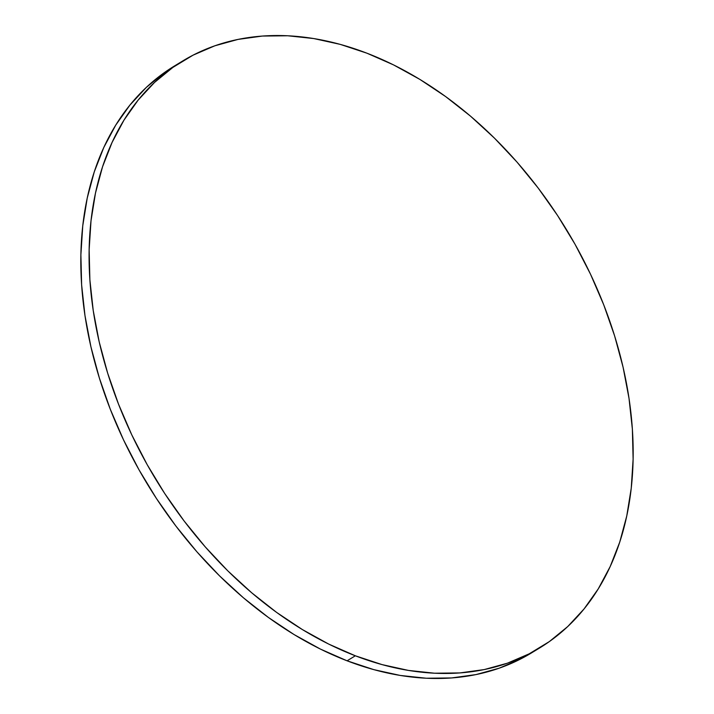 <?xml version="1.0" encoding="UTF-8"?>
<svg xmlns="http://www.w3.org/2000/svg" width="714" height="714" viewBox="0 0 714 714"><rect width="100%" height="100%" fill="white"/><g stroke="black" fill="none" stroke-linecap="round" stroke-linejoin="round"><path stroke-width="1.07" d="M182.713 60.958L174.457 65.974A343.496 240.332 58.7 0 0 97.042 370.298A343.496 240.332 58.7 0 0 347.084 660.807A343.496 240.332 58.7 0 0 531.287 653.042L539.543 648.026A343.496 240.332 -121.3 0 1 355.34 655.791L347.084 660.807L355.34 655.791A343.496 240.332 -121.3 0 1 105.297 365.282A343.496 240.332 -121.3 0 1 182.713 60.958A343.496 240.332 -121.3 0 1 366.916 53.193A343.496 240.332 -121.3 0 1 616.958 343.702A343.496 240.332 -121.3 0 1 539.543 648.026M366.916 53.193L340.23 44.375L313.741 38.556L287.715 35.771L262.386 36.057L238.021 39.413L214.834 45.803L193.057 55.165L172.895 67.402L154.554 82.413L138.195 100.04L123.986 120.122L112.062 142.461L102.53 166.835L95.498 193.021L91.017 220.76L89.143 249.793L89.884 279.826L93.239 310.581L99.175 341.765L107.635 373.065L118.533 404.186L131.769 434.835L147.209 464.698L164.711 493.508L184.114 520.979L205.213 546.844L227.811 570.861L251.703 592.79L276.639 612.425L302.397 629.578L328.708 644.082L355.34 655.791L382.035 664.6L408.515 670.428L434.549 673.213L459.87 672.927L484.244 669.571L507.422 663.181L529.199 653.819L549.361 641.574L567.71 626.571L584.061 608.935L598.27 588.863L610.193 566.523L619.725 542.14L626.758 515.954L631.238 488.215L633.113 459.191L632.372 429.15L629.016 398.394L623.081 367.219L614.62 335.919L603.723 304.798L590.487 274.149L575.047 244.277L557.545 215.476L538.151 188.005L517.043 162.132L494.445 138.123L470.562 116.195L445.616 96.56L419.868 79.406L393.548 64.903L366.916 53.193M178.625 63.528L164.639 72.426L146.29 87.429L129.939 105.065L115.73 125.137L103.807 147.477L94.275 171.86L87.242 198.046L82.762 225.785L80.887 254.809L81.628 284.85L84.984 315.606L90.919 346.781L99.38 378.081L110.277 409.202L123.513 439.851L138.953 469.723L156.455 498.524L175.849 525.995L196.957 551.868L219.555 575.877L243.438 597.805L268.384 617.44L294.132 634.594L320.452 649.097L347.084 660.807L373.77 669.625L400.259 675.444L426.285 678.229L451.614 677.943L475.979 674.587L499.166 668.197L520.943 658.835L531.528 652.891"/></g></svg>
